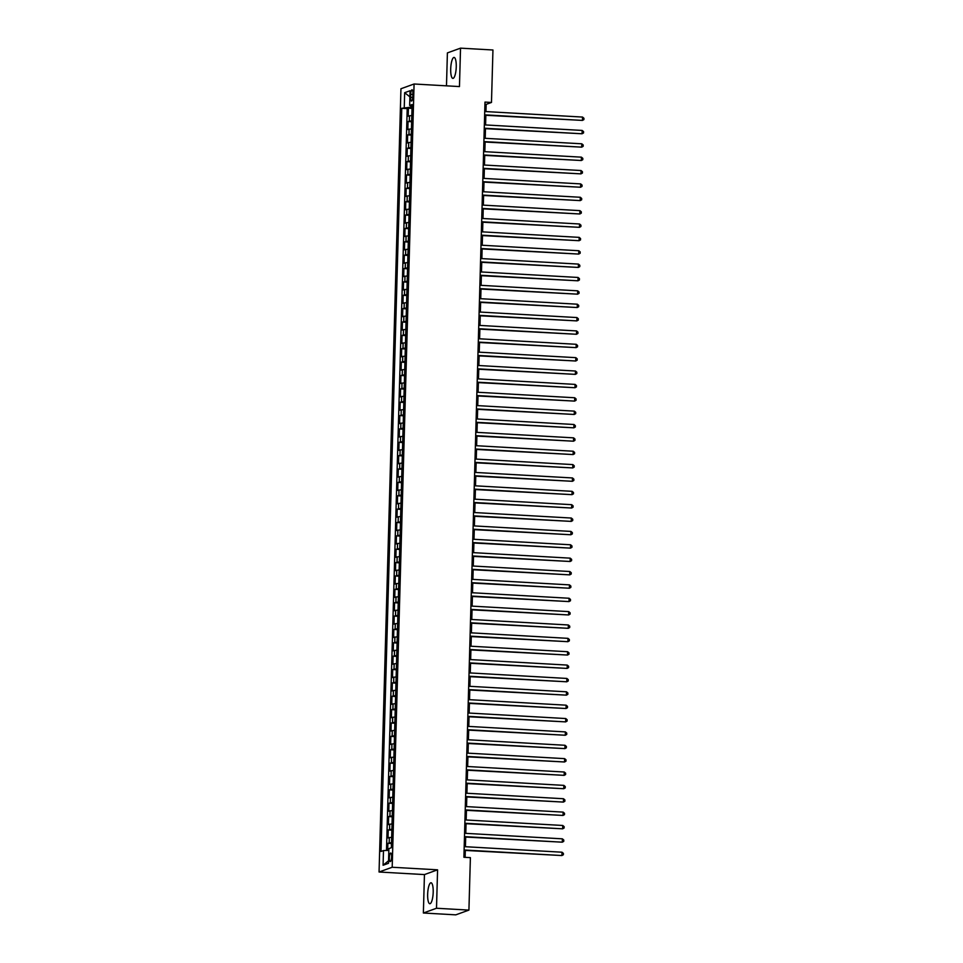 <?xml version="1.0" encoding="UTF-8"?>
<svg xmlns="http://www.w3.org/2000/svg" width="963" height="963" viewBox="0 0 963 963"><rect width="100%" height="100%" fill="white"/><g stroke="black" fill="none" stroke-linecap="round" stroke-linejoin="round"><path stroke-width="1.44" d="M433.194 892.256A10.485 2.72 -86.7 0 0 431.015 882.782A10.485 2.72 -86.7 0 0 427.656 894.254A10.485 2.72 -86.7 0 0 429.835 903.727A10.485 2.72 -86.7 0 0 433.194 892.256M456.245 66.904A10.485 2.72 -86.7 0 0 454.079 57.431A10.485 2.72 -86.7 0 0 450.708 68.903A10.485 2.72 -86.7 0 0 452.887 78.376A10.485 2.72 -86.7 0 0 456.245 66.904M391.604 856.877A4.297 1.119 -86.7 0 0 390.713 853.001A4.297 1.119 -86.7 0 0 389.341 857.708A4.297 1.119 -86.7 0 0 390.232 861.584A4.297 1.119 -86.7 0 0 391.604 856.877M423.371 913.008L436.504 908.253L437.575 869.83L424.442 874.585L423.371 913.008L455.788 914.85L468.921 910.095L470.389 857.636L463.901 857.275L484.991 102.09L491.479 102.451L492.948 49.992L460.531 48.15L447.398 52.905L446.483 85.839M424.442 874.585L379.061 872.009L400.945 88.752L414.078 83.998L392.194 867.254L379.061 872.009M411.827 115.464L408.18 116.198L408.408 108.181L412.02 108.386M411.683 120.808L408.035 121.543L411.646 121.747M408.035 121.543L407.806 129.56L411.454 128.825M411.081 142.187L407.433 142.933L407.662 134.916L411.273 135.121M410.707 155.561L407.06 156.295L407.289 148.278L410.9 148.483M410.334 168.922L406.687 169.657L406.916 161.64L410.527 161.844M409.961 182.284L406.314 183.03L406.53 175.013L410.154 175.218M409.588 195.658L405.941 196.392L406.157 188.375L409.781 188.579M409.215 209.019L405.567 209.765L405.784 201.736L409.407 201.941M408.842 222.393L405.194 223.127L405.411 215.11L409.034 215.315M408.468 235.754L404.821 236.489L405.038 228.472L408.661 228.676M408.095 249.116L404.448 249.862L404.665 241.833L408.288 242.05M407.722 262.49L404.075 263.224L404.291 255.207L407.915 255.412M407.349 275.851L403.702 276.586L403.918 268.569L407.542 268.773M406.976 289.213L403.328 289.959L403.545 281.942L407.168 282.147M406.603 302.587L402.955 303.321L403.172 295.304L406.795 295.509M406.23 315.948L402.582 316.695L402.799 308.666L406.422 308.87M405.856 329.322L402.209 330.056L402.426 322.039L406.049 322.244M405.483 342.684L401.836 343.418L402.053 335.401L405.676 335.606M405.11 356.045L401.463 356.791L401.679 348.762L405.303 348.979M404.737 369.419L401.09 370.153L401.306 362.136L404.929 362.341M404.364 382.78L400.716 383.515L400.933 375.498L404.556 375.702M403.991 396.142L400.343 396.888L400.56 388.871L404.183 389.076M403.617 409.516L399.97 410.25L400.187 402.233L403.81 402.438M403.244 422.877L399.597 423.624L399.814 415.595L403.437 415.799M402.871 436.251L399.224 436.985L399.44 428.968L403.064 429.173M402.498 449.613L398.851 450.347L399.067 442.33L402.69 442.535M402.125 462.974L398.477 463.721L398.694 455.692L402.317 455.908M401.752 476.348L398.104 477.082L398.321 469.065L401.944 469.27M401.378 489.71L397.731 490.444L397.948 482.427L401.571 482.632M401.005 503.071L397.358 503.818L397.575 495.801L401.198 496.005M400.632 516.445L396.973 517.179L397.201 509.162L400.825 509.367M400.259 529.806L396.6 530.553L396.828 522.524L400.452 522.728M399.886 543.168L396.226 543.914L396.455 535.897L400.078 536.102M399.513 556.542L395.853 557.276L396.082 549.259L399.705 549.464M399.139 569.903L395.48 570.65L395.709 562.621L399.332 562.837M398.766 583.277L395.107 584.011L395.336 575.994L398.959 576.199M398.393 596.639L394.734 597.373L394.962 589.356L398.586 589.561M398.008 610L394.361 610.747L394.589 602.73L398.213 602.934M397.635 623.374L393.987 624.108L394.216 616.091L397.839 616.296M397.262 636.736L393.614 637.482L393.843 629.453L397.466 629.658M396.888 650.097L393.241 650.844L393.47 642.827L397.093 643.031M396.515 663.471L392.868 664.205L393.097 656.188L396.72 656.393M396.142 676.833L392.495 677.579L392.723 669.55L396.347 669.754M395.769 690.206L392.122 690.94L392.35 682.923L395.974 683.128M395.396 703.568L391.748 704.302L391.977 696.285L395.6 696.49M395.023 716.929L391.375 717.676L391.604 709.659L395.227 709.863M394.649 730.303L391.002 731.037L391.231 723.02L394.854 723.225M394.276 743.665L390.629 744.399L390.858 736.382L394.481 736.587M393.903 757.026L390.256 757.773L390.484 749.756L394.108 749.96M393.53 770.4L389.883 771.134L390.111 763.117L393.735 763.322M393.157 783.762L389.509 784.508L389.738 776.479L393.361 776.684M392.784 797.135L389.136 797.87L389.365 789.853L392.988 790.057M392.41 810.497L388.763 811.231L388.992 803.214L392.615 803.419M392.037 823.859L388.39 824.605L388.619 816.576L392.242 816.793M391.664 837.232L388.017 837.966L388.245 829.95L391.869 830.154M410.695 94.35L410.611 97.299A4.165 1.083 -86.7 0 0 411.478 101.055A4.165 1.083 -86.7 0 0 412.814 96.493L412.898 93.555A4.165 1.083 -86.7 0 0 412.032 89.788A4.165 1.083 -86.7 0 0 410.695 94.35L412.874 94.47M410.9 105.713L410.864 107.182L401.764 108.301L381.011 851.461L383.491 850.558L383.081 865.255L388.474 863.305L388.896 848.608L391.375 847.705L412.128 104.546L409.648 105.448L412.092 105.978M404.255 107.399L404.665 92.701L410.057 90.751L409.648 105.448M408.408 108.181L407.217 108.614L386.488 850.461M391.52 842.577L387.872 843.311L387.668 850.413M388.245 829.95L391.893 829.203M388.619 816.576L392.266 815.842M388.992 803.214L392.639 802.48M389.365 789.853L393.012 789.106M389.738 776.479L393.386 775.745M390.111 763.117L393.759 762.383M390.484 749.756L394.132 749.009M390.858 736.382L394.505 735.648M391.231 723.02L394.878 722.274M391.604 709.659L395.251 708.912M391.977 696.285L395.624 695.551M392.35 682.923L395.998 682.177M392.723 669.55L396.371 668.816M393.097 656.188L396.744 655.454M393.47 642.827L397.117 642.08M393.843 629.453L397.49 628.719M394.216 616.091L397.863 615.345M394.589 602.73L398.237 601.983M394.962 589.356L398.61 588.622M395.336 575.994L398.983 575.248M395.709 562.621L399.356 561.886M396.082 549.259L399.729 548.525M396.455 535.897L400.102 535.151M396.828 522.524L400.476 521.79M397.201 509.162L400.849 508.428M397.575 495.801L401.222 495.054M397.948 482.427L401.595 481.693M398.321 469.065L401.968 468.319M398.694 455.692L402.341 454.957M399.067 442.33L402.715 441.596M399.44 428.968L403.088 428.222M399.814 415.595L403.461 414.86M400.187 402.233L403.834 401.499M400.56 388.871L404.207 388.125M400.933 375.498L404.58 374.763M401.306 362.136L404.954 361.39M401.679 348.762L405.327 348.028M402.053 335.401L405.7 334.667M402.426 322.039L406.073 321.293M402.799 308.666L406.446 307.931M403.172 295.304L406.819 294.57M403.545 281.942L407.193 281.196M403.918 268.569L407.566 267.834M404.291 255.207L407.951 254.461M404.665 241.833L408.324 241.099M405.038 228.472L408.697 227.737M405.411 215.11L409.07 214.364M405.784 201.736L409.444 201.002M406.157 188.375L409.817 187.641M406.53 175.013L410.19 174.267M406.916 161.64L410.563 160.905M407.289 148.278L410.936 147.532M407.662 134.916L411.309 134.17M412.056 107.254L410.864 107.182M436.504 908.253L468.921 910.095M437.575 869.83L392.194 867.254M414.078 83.998L459.459 86.574L460.531 48.15M485.954 111.588L486.159 104.377L491.479 102.451M465.117 857.335L465.31 850.425M465.418 846.718L465.683 837.064M465.791 833.356L466.056 823.702M466.164 819.982L466.441 810.328M466.537 806.621L466.814 796.967M466.911 793.259L467.187 783.605M467.284 779.886L467.561 770.231M467.657 766.524L467.934 756.87M468.03 753.15L468.307 743.496M468.403 739.789L468.68 730.135M468.776 726.427L469.053 716.773M469.15 713.053L469.426 703.399M469.523 699.692L469.8 690.038M469.896 686.33L470.173 676.676M470.269 672.956L470.546 663.302M470.642 659.595L470.919 649.941M471.015 646.233L471.292 636.579M471.389 632.86L471.665 623.205M471.762 619.498L472.039 609.844M472.135 606.124L472.412 596.47M472.508 592.763L472.785 583.109M472.881 579.401L473.158 569.747M473.254 566.027L473.531 556.373M473.627 552.666L473.904 543.012M474.001 539.304L474.278 529.65M474.374 525.93L474.651 516.276M474.747 512.569L475.024 502.915M475.12 499.195L475.397 489.541M475.493 485.834L475.77 476.179M475.878 472.472L476.143 462.818M476.252 459.098L476.516 449.444M476.625 445.737L476.89 436.083M476.998 432.375L477.263 422.721M477.371 419.001L477.636 409.347M477.744 405.64L478.009 395.986M478.117 392.266L478.382 382.612M478.491 378.904L478.755 369.25M478.864 365.543L479.129 355.889M479.237 352.169L479.502 342.515M479.61 338.807L479.875 329.153M479.983 325.446L480.248 315.792M480.356 312.072L480.621 302.418M480.73 298.711L480.994 289.056M481.103 285.337L481.368 275.683M481.476 271.975L481.741 262.321M481.849 258.614L482.114 248.96M482.222 245.24L482.487 235.586M482.595 231.878L482.86 222.224M482.969 218.517L483.233 208.863M483.342 205.143L483.607 195.489M483.715 191.781L483.98 182.127M484.088 178.408L484.353 168.766M484.461 165.046L484.726 155.392M484.834 151.685L485.099 142.03M485.208 138.311L485.472 128.657M485.581 124.949L485.846 115.295M484.931 104.305L486.159 104.377M407.217 108.614L401.764 108.301M387.872 843.311L391.496 843.516M383.491 850.558L388.835 850.377M409.889 96.842L404.665 92.701M383.081 865.255L388.546 860.753M484.63 115.223L582.446 120.411L484.642 114.85M582.543 117.065L583.939 118.268L583.891 119.605L582.446 120.411L582.543 117.065L484.726 111.515M484.257 128.597L582.073 133.773L484.269 128.223M582.17 130.438L583.566 131.63L583.518 132.966L582.073 133.773L582.17 130.438L484.353 124.877M483.883 141.958L581.7 147.146L483.895 141.585M581.796 143.8L583.193 144.992L583.145 146.328L581.7 147.146L581.796 143.8L483.98 138.251M483.51 155.32L581.327 160.508L483.522 154.959M581.423 157.162L582.82 158.365L582.771 159.702L581.327 160.508L581.423 157.162L483.607 151.612M483.137 168.694L580.954 173.87L483.149 168.32M581.05 170.535L582.446 171.727L582.398 173.063L580.954 173.87L581.05 170.535L483.233 164.974M482.764 182.055L580.581 187.243L482.776 181.682M580.677 183.897L582.061 185.089L582.025 186.425L580.581 187.243L580.677 183.897L482.86 178.348M482.391 195.417L580.208 200.605L482.403 195.056M580.304 197.271L581.688 198.462L581.652 199.798L580.208 200.605L580.304 197.271L482.487 191.709M482.018 208.79L579.834 213.979L482.03 208.417M579.931 210.632L581.315 211.824L581.279 213.16L579.834 213.979L579.931 210.632L482.114 205.071M481.644 222.152L579.461 227.34L481.656 221.779M579.557 223.994L580.942 225.198L580.906 226.534L579.461 227.34L579.557 223.994L481.741 218.445M481.271 235.526L579.088 240.702L481.283 235.153M579.184 237.367L580.569 238.559L580.533 239.895L579.088 240.702L579.184 237.367L481.368 231.806M480.898 248.887L578.715 254.076L480.91 248.514M578.811 250.729L580.195 251.921L580.159 253.257L578.715 254.076L578.811 250.729L480.994 245.18M480.525 262.249L578.342 267.437L480.537 261.888M578.438 264.091L579.822 265.294L579.786 266.631L578.342 267.437L578.438 264.091L480.621 258.541M480.152 275.623L577.969 280.799L480.164 275.249M578.065 277.464L579.449 278.656L579.413 279.992L577.969 280.799L578.065 277.464L480.248 271.903M479.779 288.984L577.595 294.172L479.791 288.611M577.692 290.826L579.076 292.018L579.04 293.354L577.595 294.172L577.692 290.826L479.875 285.277M479.405 302.346L577.222 307.534L479.418 301.985M577.319 304.2L578.703 305.391L578.667 306.728L577.222 307.534L577.319 304.2L479.502 298.638M479.032 315.72L576.849 320.896L479.044 315.346M576.945 317.561L578.33 318.753L578.294 320.089L576.849 320.896L576.945 317.561L479.129 312M478.659 329.081L576.476 334.269L478.659 328.708M576.572 330.923L577.956 332.127L577.92 333.463L576.476 334.269L576.572 330.923L478.755 325.374M478.286 342.455L576.103 347.631L478.286 342.082M576.199 344.297L577.583 345.488L577.547 346.824L576.103 347.631L576.199 344.297L478.382 338.735M477.913 355.816L575.73 361.005L477.913 355.443M575.826 357.658L577.21 358.85L577.174 360.186L575.73 361.005L575.826 357.658L478.009 352.109M477.54 369.178L575.356 374.366L477.54 368.817M575.453 371.02L576.837 372.224L576.801 373.56L575.356 374.366L575.453 371.02L477.636 365.471M477.166 382.552L574.983 387.728L477.166 382.179M575.08 384.393L576.464 385.585L576.428 386.921L574.983 387.728L575.08 384.393L477.263 378.832M476.793 395.913L574.61 401.102L476.793 395.54M574.706 397.755L576.091 398.947L576.055 400.283L574.61 401.102L574.706 397.755L476.89 392.206M476.42 409.275L574.237 414.463L476.42 408.914M574.333 411.129L575.718 412.32L575.681 413.657L574.237 414.463L574.333 411.129L476.516 405.567M476.047 422.649L573.864 427.825L476.047 422.276M573.96 424.49L575.344 425.682L575.308 427.018L573.864 427.825L573.96 424.49L476.143 418.929M475.674 436.01L573.491 441.198L475.674 435.637M573.587 437.852L574.971 439.044L574.935 440.392L573.491 441.198L573.587 437.852L475.77 432.303M475.289 449.384L573.117 454.56L475.301 449.011M573.214 451.226L574.598 452.417L574.562 453.754L573.117 454.56L573.214 451.226L475.397 445.664M474.915 462.746L572.744 467.934L474.928 462.372M572.841 464.587L574.225 465.779L574.189 467.115L572.744 467.934L572.841 464.587L475.024 459.038M474.542 476.107L572.371 481.295L474.554 475.734M572.467 477.949L573.852 479.153L573.816 480.489L572.371 481.295L572.467 477.949L474.651 472.4M474.169 489.481L571.998 494.657L474.181 489.108M572.094 491.323L573.479 492.514L573.442 493.85L571.998 494.657L572.094 491.323L474.278 485.761M473.796 502.842L571.625 508.031L473.808 502.469M571.721 504.684L573.105 505.876L573.069 507.212L571.625 508.031L571.721 504.684L473.904 499.135M473.423 516.204L571.252 521.392L473.435 515.843M571.348 518.046L572.732 519.25L572.696 520.586L571.252 521.392L571.348 518.046L473.531 512.497M473.05 529.578L570.878 534.754L473.062 529.205M570.975 531.42L572.359 532.611L572.323 533.947L570.878 534.754L570.975 531.42L473.158 525.858M472.677 542.939L570.505 548.128L472.689 542.566M570.59 544.781L571.986 545.973L571.95 547.309L570.505 548.128L570.59 544.781L472.785 539.232M472.303 556.313L570.132 561.489L472.315 555.94M570.216 558.155L571.613 559.347L571.577 560.683L570.132 561.489L570.216 558.155L472.412 552.593M471.93 569.675L569.759 574.863L471.942 569.302M569.843 571.516L571.24 572.708L571.203 574.044L569.759 574.863L569.843 571.516L472.039 565.967M471.557 583.036L569.386 588.224L471.569 582.663M569.47 584.878L570.866 586.082L570.83 587.418L569.386 588.224L569.47 584.878L471.665 579.329M471.184 596.41L569.013 601.586L471.196 596.037M569.097 598.252L570.493 599.443L570.457 600.78L569.013 601.586L569.097 598.252L471.292 592.69M470.811 609.772L568.639 614.96L470.823 609.398M568.724 611.613L570.12 612.805L570.084 614.141L568.639 614.96L568.724 611.613L470.919 606.064M470.438 623.133L568.266 628.321L470.45 622.772M568.351 624.975L569.747 626.179L569.711 627.515L568.266 628.321L568.351 624.975L470.546 619.426M470.064 636.507L567.893 641.683L470.076 636.134M567.977 638.349L569.374 639.54L569.338 640.877L567.893 641.683L567.977 638.349L470.173 632.787M469.691 649.869L567.52 655.057L469.703 649.495M567.604 651.71L569.001 652.902L568.964 654.238L567.52 655.057L567.604 651.71L469.8 646.161M469.318 663.242L567.147 668.418L469.33 662.869M567.231 665.084L568.627 666.276L568.591 667.612L567.147 668.418L567.231 665.084L469.426 659.523M468.945 676.604L566.774 681.792L468.957 676.231M566.858 678.446L568.254 679.637L568.218 680.973L566.774 681.792L566.858 678.446L469.053 672.884M468.572 689.965L566.4 695.154L468.584 689.592M566.485 691.807L567.881 693.011L567.845 694.347L566.4 695.154L566.485 691.807L468.68 686.258M468.199 703.339L566.027 708.515L468.211 702.966M566.112 705.181L567.508 706.373L567.472 707.709L566.027 708.515L566.112 705.181L468.307 699.62M467.825 716.701L565.654 721.889L467.837 716.328M565.738 718.542L567.135 719.734L567.099 721.07L565.654 721.889L565.738 718.542L467.934 712.993M467.452 730.062L565.281 735.25L467.464 729.701M565.365 731.904L566.762 733.108L566.726 734.444L565.281 735.25L565.365 731.904L467.561 726.355M467.079 743.436L564.896 748.612L467.091 743.063M564.992 745.278L566.388 746.469L566.352 747.806L564.896 748.612L564.992 745.278L467.187 739.716M466.706 756.798L564.523 761.986L466.718 756.424M564.619 758.639L566.015 759.831L565.979 761.167L564.523 761.986L564.619 758.639L466.814 753.09M466.333 770.159L564.149 775.347L466.345 769.798M564.246 772.013L565.642 773.205L565.606 774.541L564.149 775.347L564.246 772.013L466.441 766.452M465.96 783.533L563.776 788.721L465.972 783.16M563.873 785.375L565.269 786.566L565.233 787.903L563.776 788.721L563.873 785.375L466.068 779.813M465.586 796.895L563.403 802.083L465.598 796.521M563.499 798.736L564.896 799.94L564.86 801.276L563.403 802.083L563.499 798.736L465.695 793.187M465.213 810.268L563.03 815.444L465.225 809.895M563.126 812.11L564.523 813.302L564.487 814.638L563.03 815.444L563.126 812.11L465.322 806.549M464.84 823.63L562.657 828.818L464.852 823.257M562.753 825.472L564.149 826.663L564.113 827.999L562.657 828.818L562.753 825.472L464.948 819.922M464.467 836.991L562.284 842.18L464.479 836.63M562.38 838.833L563.776 840.037L563.74 841.373L562.284 842.18L562.38 838.833L464.575 833.284M464.094 850.365L561.911 855.541L464.106 849.992M562.007 852.207L563.403 853.399L563.367 854.735L561.911 855.541L562.007 852.207L464.202 846.646M409.323 121.073L409.48 115.729M389.16 842.842L389.317 837.497M389.534 829.48L389.69 824.135M389.907 816.118L390.063 810.762M390.28 802.745L390.436 797.4M390.653 789.383L390.809 784.038M391.026 776.009L391.183 770.665M391.399 762.648L391.556 757.303M391.772 749.286L391.929 743.942M392.146 735.913L392.302 730.568M392.519 722.551L392.675 717.206M392.892 709.189L393.048 703.833M393.277 695.816L393.422 690.471M393.65 682.454L393.795 677.109M394.023 669.08L394.168 663.736M394.397 655.719L394.541 650.374M394.77 642.357L394.914 637.012M395.143 628.983L395.287 623.639M395.516 615.622L395.661 610.277M395.889 602.26L396.034 596.904M396.262 588.887L396.407 583.542M396.636 575.525L396.78 570.18M397.009 562.151L397.153 556.807M397.382 548.79L397.526 543.445M397.755 535.428L397.9 530.083M398.128 522.054L398.273 516.71M398.501 508.693L398.646 503.348M398.875 495.331L399.019 489.974M399.248 481.957L399.392 476.613M399.621 468.596L399.765 463.251M399.994 455.234L400.139 449.877M400.367 441.861L400.512 436.516M400.74 428.499L400.885 423.154M401.114 415.125L401.258 409.781M401.487 401.764L401.631 396.419M401.86 388.402L402.004 383.057M402.233 375.028L402.378 369.684M402.606 361.667L402.751 356.322M402.979 348.305L403.124 342.948M403.353 334.931L403.497 329.587M403.726 321.57L403.87 316.225M404.099 308.196L404.243 302.851M404.472 294.834L404.616 289.49M404.845 281.473L404.99 276.128M405.218 268.099L405.363 262.755M405.592 254.738L405.736 249.393M405.965 241.376L406.109 236.019M406.338 228.002L406.482 222.658M406.711 214.641L406.855 209.296M407.084 201.267L407.229 195.922M407.457 187.905L407.614 182.561M407.831 174.544L407.987 169.199M408.204 161.17L408.36 155.825M408.577 147.808L408.733 142.464M408.95 134.447L409.106 129.09M412.766 97.419L410.611 97.299"/></g></svg>
